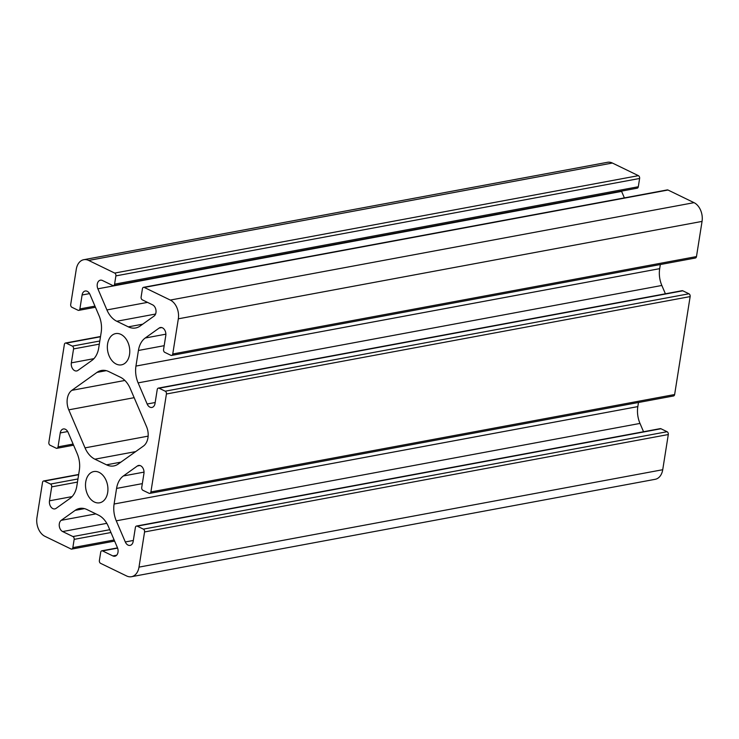 <?xml version="1.0" encoding="UTF-8"?>
<svg xmlns="http://www.w3.org/2000/svg" width="739" height="739" viewBox="0 0 739 739"><rect width="100%" height="100%" fill="white"/><g stroke="black" fill="none" stroke-linecap="round" stroke-linejoin="round"><path stroke-width="1.11" d="M114.693 273.07L88.671 260.442L612.391 163.033L638.413 175.66L114.693 273.07A2.217 1.533 79.5 0 1 115.894 275.887L114.582 284.164A2.217 1.533 -100.5 0 1 113.455 285.605A2.217 1.533 -100.5 0 1 112.725 285.494L102.416 280.487A6.134 4.258 79.5 0 0 100.384 280.183A6.134 4.258 79.5 0 0 97.871 288.81L106.915 309.937A22.179 15.38 79.5 0 0 116.78 321.253L128.318 326.86A22.179 15.38 79.5 0 0 135.653 327.968A22.179 15.38 79.5 0 0 140.105 326.047L154.072 316.08A6.134 4.258 79.5 0 0 155.975 310.288A6.134 4.258 79.5 0 0 152.622 304.856L142.322 299.849A2.217 1.533 -100.5 0 1 141.112 297.041L142.424 288.764A2.217 1.533 79.5 0 1 143.551 287.323A2.217 1.533 79.5 0 1 144.281 287.434L668.01 190.025A2.217 1.533 -100.5 0 0 667.271 189.914L143.551 287.323M668.01 190.025L694.032 202.662L170.303 300.071A14.789 10.254 79.5 0 1 178.33 318.814L702.05 221.404A14.789 10.254 -100.5 0 0 694.032 202.662M702.05 221.404L696.48 256.581L172.75 353.99A2.217 1.533 79.5 0 1 171.633 355.431A2.217 1.533 79.5 0 1 170.894 355.32L164.769 352.346A2.217 1.533 -100.5 0 1 163.568 349.538L165.776 335.608A6.134 4.258 79.5 0 0 160.418 327.516A6.134 4.258 79.5 0 0 159.19 328.042L161.758 327.571M171.633 355.431L695.353 258.022A2.217 1.533 -100.5 0 0 696.48 256.581M660.324 264.534L659.678 268.663A22.179 15.38 -100.5 0 0 661.839 285.466L665.405 293.799M165.213 391.19L159.097 388.215A2.217 1.533 -100.5 0 0 158.358 388.104L682.088 290.695A2.217 1.533 79.5 0 1 682.818 290.806L688.942 293.78L165.213 391.19A2.217 1.533 79.5 0 1 166.423 393.998L690.143 296.588A2.217 1.533 -100.5 0 0 688.942 293.78M690.143 296.588L674.633 394.534L150.904 491.943A2.217 1.533 79.5 0 1 149.777 493.384A2.217 1.533 79.5 0 1 149.047 493.273L142.923 490.299A2.217 1.533 -100.5 0 1 141.722 487.481L143.929 473.551A6.134 4.258 79.5 0 0 138.572 465.459A6.134 4.258 79.5 0 0 137.343 465.995L139.911 465.515M149.777 493.384L673.506 395.975A2.217 1.533 -100.5 0 0 674.633 394.534M638.478 402.487L637.822 406.607A22.179 15.38 -100.5 0 0 639.992 423.419L643.549 431.742M143.366 529.133L137.242 526.159A2.217 1.533 -100.5 0 0 136.512 526.048L660.232 428.638A2.217 1.533 79.5 0 1 660.971 428.749L667.086 431.724L143.366 529.133A2.217 1.533 79.5 0 1 144.567 531.951L668.296 434.541A2.217 1.533 -100.5 0 0 667.086 431.724M668.296 434.541L662.726 469.718L138.997 567.127A14.789 10.254 79.5 0 1 131.496 576.706A14.789 10.254 79.5 0 1 126.609 575.967L100.587 563.34A2.217 1.533 79.5 0 1 99.386 560.522L100.698 552.245A2.217 1.533 -100.5 0 1 101.816 550.804A2.217 1.533 -100.5 0 1 102.555 550.924L117.603 548.116M131.496 576.706L655.225 479.297A14.789 10.254 -100.5 0 0 662.726 469.718M612.391 163.033A14.789 10.254 -100.5 0 0 607.504 162.294L83.775 259.703A14.789 10.254 79.5 0 1 88.671 260.442M115.894 275.887L639.614 178.478A2.217 1.533 -100.5 0 0 638.413 175.66M639.614 178.478L638.302 186.755A2.217 1.533 79.5 0 1 637.184 188.196L113.455 285.605M621.481 191.115A6.134 4.258 -100.5 0 0 621.601 191.401L624.381 197.895M73.595 445.201L56.912 448.305A2.217 1.533 -100.5 0 1 56.182 448.194L50.058 445.22A2.217 1.533 79.5 0 1 48.857 442.412L64.367 344.466A2.217 1.533 79.5 0 1 65.494 343.025A2.217 1.533 79.5 0 1 66.233 343.145L72.348 346.111A2.217 1.533 -100.5 0 1 73.558 348.928L71.35 362.858A6.134 4.258 79.5 0 0 76.708 370.95A6.134 4.258 79.5 0 0 77.937 370.415L91.904 360.447A22.179 15.38 79.5 0 0 98.703 347.995L101.178 332.393A22.179 15.38 79.5 0 0 99.008 315.581L89.964 294.445A6.134 4.258 79.5 0 0 85.207 291.009A6.134 4.258 79.5 0 0 82.094 294.99L79.895 308.92A2.217 1.533 -100.5 0 1 78.768 310.362A2.217 1.533 -100.5 0 1 78.029 310.251L71.914 307.276A2.217 1.533 79.5 0 1 70.704 304.459L76.274 269.282A14.789 10.254 79.5 0 1 83.775 259.703M56.912 448.305A2.217 1.533 -100.5 0 0 58.039 446.864L60.247 432.934A6.134 4.258 79.5 0 1 63.36 428.962A6.134 4.258 79.5 0 1 68.117 432.398L77.161 453.534A22.179 15.38 79.5 0 1 79.322 470.337L76.856 485.939A22.179 15.38 79.5 0 1 70.057 498.4L56.09 508.367A6.134 4.258 79.5 0 1 54.852 508.894A6.134 4.258 79.5 0 1 49.495 500.802L51.702 486.872A2.217 1.533 -100.5 0 0 50.501 484.063L44.377 481.089L78.63 474.715M114.139 539.969L72.847 547.645A2.217 1.533 79.5 0 1 71.729 549.086A2.217 1.533 79.5 0 1 70.99 548.975L44.968 536.338A14.789 10.254 79.5 0 1 36.95 517.596L42.52 482.419A2.217 1.533 79.5 0 1 43.647 480.978A2.217 1.533 79.5 0 1 44.377 481.089M72.847 547.645L74.159 539.368A2.217 1.533 -100.5 0 0 72.958 536.56L62.649 531.553A6.134 4.258 79.5 0 1 59.296 526.122A6.134 4.258 79.5 0 1 61.208 520.33L75.175 510.363A22.179 15.38 79.5 0 1 79.618 508.441A22.179 15.38 79.5 0 1 86.953 509.55L98.499 515.157A22.179 15.38 79.5 0 1 108.365 526.473L117.399 547.599A6.134 4.258 79.5 0 1 114.887 556.227A6.134 4.258 79.5 0 1 112.864 555.922L102.555 550.924M138.997 567.127L144.567 531.951M136.512 526.048A2.217 1.533 -100.5 0 0 135.385 527.489L133.177 541.419A6.134 4.258 79.5 0 1 130.064 545.4A6.134 4.258 79.5 0 1 125.307 541.964L116.272 520.829A22.179 15.38 79.5 0 1 114.102 504.016L116.577 488.414A22.179 15.38 79.5 0 1 123.376 475.962L137.343 465.995M150.904 491.943L166.423 393.998M158.358 388.104A2.217 1.533 -100.5 0 0 157.231 389.545L155.024 403.476A6.134 4.258 79.5 0 1 151.911 407.448A6.134 4.258 79.5 0 1 147.153 404.011L138.119 382.876A22.179 15.38 79.5 0 1 135.948 366.073L138.424 350.471A22.179 15.38 79.5 0 1 145.223 338.009L159.19 328.042M172.75 353.99L178.33 318.814M170.303 300.071L144.281 287.434M96.985 372.401A22.179 15.38 79.5 0 1 101.437 370.479A22.179 15.38 79.5 0 1 108.772 371.588L120.383 377.223A22.179 15.38 79.5 0 1 130.24 388.538L146.516 426.569A14.789 10.254 79.5 0 1 143.421 446.079L118.286 464.009A22.179 15.38 79.5 0 1 113.834 465.93A22.179 15.38 79.5 0 1 106.508 464.822L94.897 459.187A22.179 15.38 79.5 0 1 85.031 447.871L68.764 409.84A14.789 10.254 79.5 0 1 71.859 390.331L96.985 372.401L106.287 370.664M94.361 502.012A15.898 11.02 79.5 0 1 85.502 485.477A15.898 11.02 79.5 0 1 93.807 471.556A15.898 11.02 79.5 0 1 107.552 485.163A15.898 11.02 79.5 0 1 99.617 502.806A15.898 11.02 79.5 0 1 94.361 502.012M116.217 364.059A15.898 11.02 79.5 0 1 107.349 347.524A15.898 11.02 79.5 0 1 115.653 333.603A15.898 11.02 79.5 0 1 129.399 347.219A15.898 11.02 79.5 0 1 121.473 364.854A15.898 11.02 79.5 0 1 116.217 364.059M114.582 284.164L638.302 186.755M66.233 343.145L100.476 336.772M72.348 346.111L99.811 341.002M50.501 484.063L77.965 478.955M74.159 539.368L110.952 532.523M137.242 526.159L660.971 428.749M159.097 388.215L682.818 290.806M106.508 464.822L120.91 462.143M71.859 390.331L124.882 380.465M68.764 409.84L134.156 397.684M85.031 447.871L148.142 436.139M94.897 459.187L135.68 451.603M49.495 500.802L72.08 496.608M51.702 486.872L77.466 482.087M58.039 446.864L73.115 444.065M60.247 432.934L67.692 431.548M112.864 555.922L116.67 555.211M75.175 510.363L84.468 508.635M72.958 536.56L109.751 529.715M62.649 531.553L106.795 523.341M61.208 520.33L95.867 513.882M116.577 488.414L142.331 483.629M123.376 475.962L144.022 472.119M116.272 520.829L639.992 423.419M114.102 504.016L637.822 406.607M125.307 541.964L133.334 540.468M82.094 294.99L89.548 293.605M79.895 308.92L94.961 306.122M73.558 348.928L99.312 344.134M71.35 362.858L93.927 358.655M128.318 326.86L142.729 324.181M116.78 321.253L155.578 314.038M106.915 309.937L147.532 302.38M97.871 288.81L621.601 191.401M138.119 382.876L661.839 285.466M135.948 366.073L659.678 268.663M147.153 404.011L155.181 402.524M138.424 350.471L164.178 345.676M145.223 338.009L165.869 334.176M65.494 343.025L100.522 336.513M43.647 480.978L78.676 474.466M114.619 541.105L71.729 549.086M117.519 547.885L101.816 550.804M78.768 310.362L95.451 307.258"/></g></svg>

